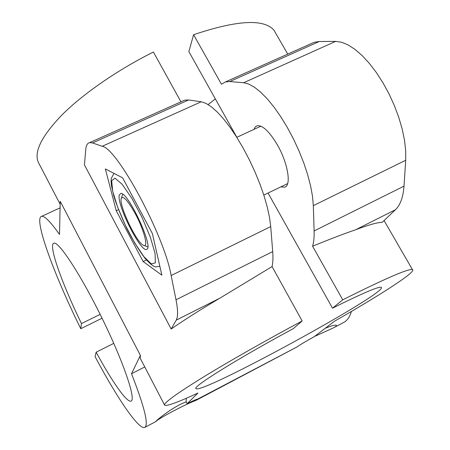 <?xml version="1.0" encoding="UTF-8"?>
<svg xmlns="http://www.w3.org/2000/svg" width="450" height="450" viewBox="0 0 450 450"><rect width="100%" height="100%" fill="white"/><g stroke="black" fill="none" stroke-linecap="round" stroke-linejoin="round"><path stroke-width="0.67" d="M195.947 388.401L196.071 388.631C191.357 387.546 237.566 358.594 293.265 328.663L302.164 320.979C264.847 340.931 226.592 362.728 200.97 378.54C175.303 394.532 163.204 403.431 164.661 405.225C166.972 406.311 178.059 402.249 197.927 393.041L187.138 403.689C193.562 400.494 197.038 398.987 197.556 399.167L297.191 346.849C299.807 344.919 305.511 341.516 314.303 336.639L334.564 321.176C380.706 294.829 417.156 271.322 412.425 269.578C408.234 268.554 385.009 278.64 342.748 299.829L312.593 246.223C313.785 242.179 314.297 237.088 314.117 230.946L313.329 205.65L312.519 196.436L310.635 186.069L307.699 174.808L303.778 162.968L298.98 150.885L293.434 138.915L287.297 127.406L280.761 116.696L274.011 107.089L267.249 98.843L260.657 92.166L254.424 87.204L248.709 84.049L243.636 82.733L229.787 81.546L225.467 81.922L221.434 84.201L193.596 34.718L188.859 51.598L236.841 137.301M196.071 388.631C201.814 394.487 390.043 291.577 381.201 287.28C378.219 286.521 361.991 293.479 332.511 308.171L342.748 299.829M208.136 104.574L215.359 98.921M276.002 33.761L273.915 30.156C263.762 18.624 236.987 20.143 193.596 34.718M180.951 101.818L153.416 52.026C117.383 69.998 82.811 94.022 61.656 115.251C40.725 137.183 33.159 153.276 38.964 163.541L60.165 204.294M187.138 403.689L186.165 401.833C173.031 406.642 156.808 419.963 155.874 421.402L155.953 421.515C157.224 419.119 187.408 403.211 195.744 400.522L197.342 399.521M186.272 398.284L186.165 401.833M164.531 404.972L140.237 358.256L140.4 355.382L131.518 373.725C144.489 406.98 148.899 424.873 144.765 427.416C138.921 430.301 116.966 397.839 95.091 356.676L96.148 352.192L113.766 343.356M302.164 320.979L272.076 266.58L219.853 298.181L176.226 320.158L171.174 329.006C184.472 319.793 200.694 309.516 219.853 298.181M171.174 329.006L84.442 164.88L85.748 149.513C86.091 145.401 87.401 143.1 89.674 142.611L92.543 142.937L102.178 146.289C117.152 148.028 164.385 235.811 171.141 275.524L176.006 299.779C178.02 310.095 178.093 316.884 176.226 320.158M182.481 101.132L184.708 100.142L188.601 99.968L201.223 101.79L205.892 103.331L211.241 106.718L217.153 111.909L223.476 118.823L230.034 127.299L236.649 137.121L243.135 148.022L249.289 159.694L254.936 171.793L259.903 183.966L264.06 195.851L267.294 207.118L269.528 217.451L270.72 226.586L272.7 251.589C273.173 257.653 272.959 262.648 272.076 266.58M355.821 229.686C368.651 224.843 377.443 222.396 382.191 222.351L395.443 209.722L355.821 229.686C343.907 233.781 329.496 239.299 312.593 246.223M144.759 366.952L131.518 373.725M351.399 311.434C349.762 317.014 347.136 320.721 343.524 322.549L333.911 327.623M297.191 346.849L196.155 400.303M314.572 336.437L333.405 327.887C335.734 326.678 336.724 325.862 336.375 325.434C335.43 324.697 331.729 325.642 325.266 328.275M100.147 314.364L81.467 323.561C61.948 283.573 47.942 244.288 53.904 243.174C58.748 241.127 81.079 275.231 102.336 318.803C123.649 362.363 136.249 399.741 131.062 401.079C126.962 403.043 111.949 381.42 96.148 352.192M102.049 318.218L80.775 328.714C53.91 274.461 33.227 218.014 41.636 216.349C44.567 215.724 50.524 221.76 59.501 234.444L60.227 201.313L140.4 355.382M310.928 43.729L314.061 42.328L319.258 41.518L335.672 41.377L341.578 42.233L348.064 44.899L354.966 49.359L362.104 55.541L369.281 63.304L376.301 72.461L382.95 82.766L389.036 93.921L394.374 105.615L398.812 117.495L402.233 129.223L404.544 140.456L405.703 150.891L405.703 160.262L404.004 186.148C403.183 197.201 400.326 205.059 395.443 209.722M143.151 261.551L116.229 210.735L105.351 168.913L122.625 177.857L152.364 233.522L161.876 275.175L143.151 261.551L146.413 259.971M116.229 210.735L118.513 209.666M332.511 308.171L268.048 193.039M280.806 186.891L284.771 187.178C291.577 185.439 287.887 162.973 277.329 144.787C269.224 131.243 262.429 124.914 256.956 125.792L255.156 127.041L253.941 129.381M80.775 328.714L81.467 323.561M135.315 213.773C128.008 200.734 123.351 195.559 121.343 198.259C118.339 204.159 136.187 242.235 143.325 245.222C148.854 248.782 144.343 230.417 135.315 213.773M119.256 195.053L120.797 193.388C128.07 191.993 153.714 246.915 146.914 249.216C141.705 254.295 116.511 204.857 119.256 195.053M188.601 99.968L92.543 142.937M404.004 186.148L314.117 230.946M405.703 160.262L313.329 205.65M335.672 41.377L243.636 82.733M270.72 226.586L171.141 275.524M272.7 251.589L176.006 299.779M201.223 101.79L102.178 146.289M319.258 41.518L229.787 81.546M111.662 180.776L114.947 178.132L122.102 184.236L131.794 198.219L141.953 217.243L150.317 237.111L155.07 253.44L155.34 262.89L151.296 263.891L143.933 256.702L134.758 243.017L125.438 225.439L117.613 207.084L112.68 191.194L111.662 180.776M159.812 266.147L159.379 266.349C156.004 266.091 156.049 270.253 145.198 258.542C139.252 250.639 133.206 240.761 127.058 228.915C121.163 216.338 116.769 205.453 113.878 196.273L111.358 185.102L111.066 181.074L111.263 178.431L113.991 173.385M89.674 142.611L184.708 100.142M144.883 427.354L155.835 421.577M41.636 216.349L60.086 207.861M285.351 186.896L284.771 187.178M273.915 30.156L287.758 54.084M384.069 220.562L412.425 269.578M225.467 81.922L314.061 42.328M144.118 245.52L147.786 246.876M121.343 198.259L122.715 194.226M263.812 195.081L287.64 183.6M236.784 137.329L260.865 126.174"/></g></svg>
